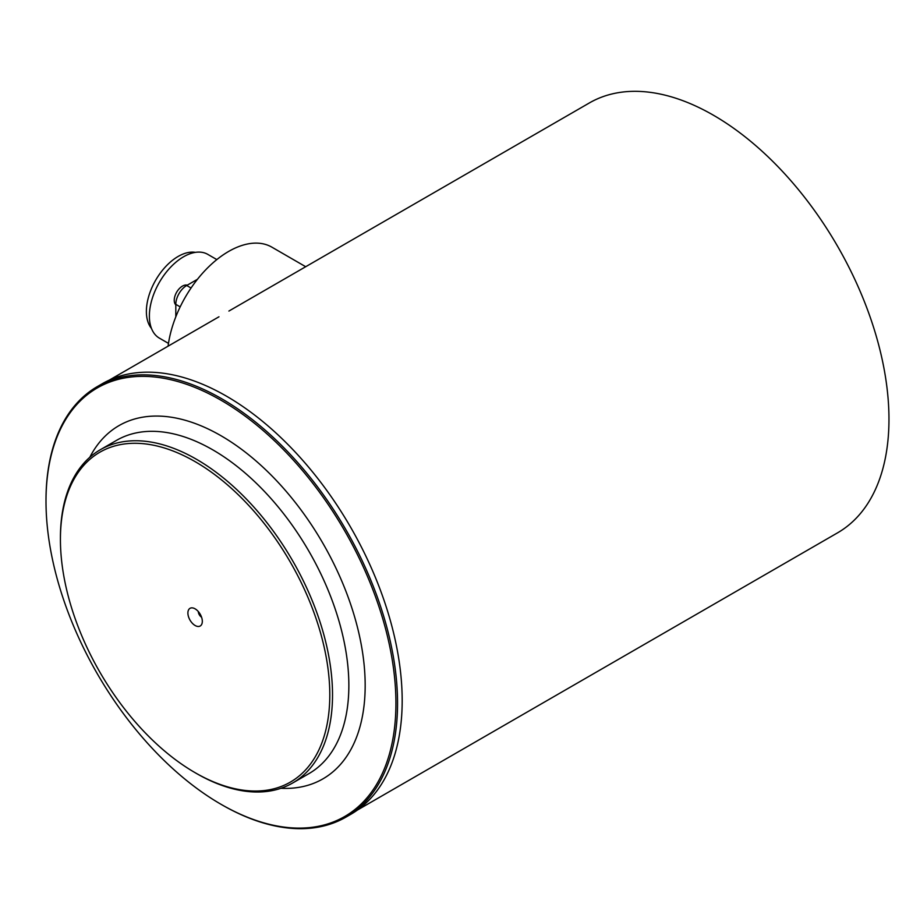 <?xml version="1.0" encoding="UTF-8"?>
<svg xmlns="http://www.w3.org/2000/svg" width="920" height="920" viewBox="0 0 920 920"><rect width="100%" height="100%" fill="white"/><g stroke="black" fill="none" stroke-linecap="round" stroke-linejoin="round"><path stroke-width="1.38" d="M357.42 810.06L837.556 532.841A248.204 143.301 -120 0 0 875.61 333.96A248.204 143.301 -120 0 0 713.46 115.241A248.204 143.301 -120 0 0 589.363 102.948L228.896 311.063M168.095 346.161A86.584 49.956 -60 0 1 209.633 265.903A86.584 49.956 -60 0 1 271.906 247.181L305.704 266.719M175.8 316.836L175.812 304.347A15.387 8.878 -60 0 1 186.702 285.499L197.455 279.289M216.833 259.589L207.782 254.368A48.369 27.91 120 0 0 170.511 267.317A48.369 27.91 120 0 0 149.373 315.985A48.369 27.91 120 0 0 159.367 338.123L168.486 343.39M151.455 328.394A44.896 25.909 -60 0 1 146.383 311.431A44.896 25.909 -60 0 1 162.978 269.663A44.896 25.909 -60 0 1 195.396 252.367M187.277 285.165A11.546 6.658 120 0 0 182.608 286.017A11.546 6.658 120 0 0 178.905 289.064A11.546 6.658 120 0 0 175.041 295.757A11.546 6.658 120 0 0 174.248 300.035A11.546 6.658 120 0 0 175.812 304.899M220.961 804.264L221.777 804.735A248.584 143.52 -120 0 0 346.07 817.052L350.692 814.384A248.584 143.52 -120 0 0 402.178 700.58A248.584 143.52 -120 0 0 293.664 450.421A248.584 143.52 -120 0 0 102.108 383.812L97.485 386.492A248.584 143.52 -120 0 0 46 500.284L46 501.227A247.434 142.853 -120 0 0 220.961 804.264A247.434 142.853 -120 0 0 395.922 703.248A247.434 142.853 -120 0 0 220.961 400.211A247.434 142.853 -120 0 0 46 501.227M346.07 817.052A248.584 143.52 -120 0 0 397.555 703.248A248.584 143.52 -120 0 0 289.041 453.088A248.584 143.52 -120 0 0 97.485 386.492M195.109 772.685L196.466 773.478A192.406 111.09 -120 0 0 292.675 783A192.406 111.09 -120 0 0 332.522 694.922A192.406 111.09 -120 0 0 248.538 501.296A192.406 111.09 -120 0 0 100.268 449.753A192.406 111.09 -120 0 0 60.421 537.832L60.421 539.408A190.474 109.974 -120 0 0 195.109 772.685A190.474 109.974 -120 0 0 329.797 694.922A190.474 109.974 -120 0 0 195.109 461.633A190.474 109.974 -120 0 0 60.421 539.408M187.898 612.996A10.2 5.888 -120 0 0 193.798 624.599A10.2 5.888 -120 0 0 201.848 624.024A10.2 5.888 -120 0 0 202.32 621.322A10.2 5.888 -120 0 0 192.533 607.901A10.2 5.888 -120 0 0 187.898 612.996M198.306 611.547A4.807 2.772 -120 0 0 201.572 617.205M175.812 304.347L180.17 306.866M186.702 285.499L191.049 288.017M280.922 788.302A203.952 117.748 -120 0 0 361.87 648.163A203.952 117.748 -120 0 0 220.961 435.712A203.952 117.748 -120 0 0 89.803 457.286M292.675 783L308.993 773.582A192.406 111.09 -120 0 0 348.853 685.504A192.406 111.09 -120 0 0 212.796 449.857A192.406 111.09 -120 0 0 116.598 440.323L100.268 449.753M218.971 316.791L109.215 380.155M178.905 289.064A19.239 19.239 0 0 0 175.041 295.757"/></g></svg>

